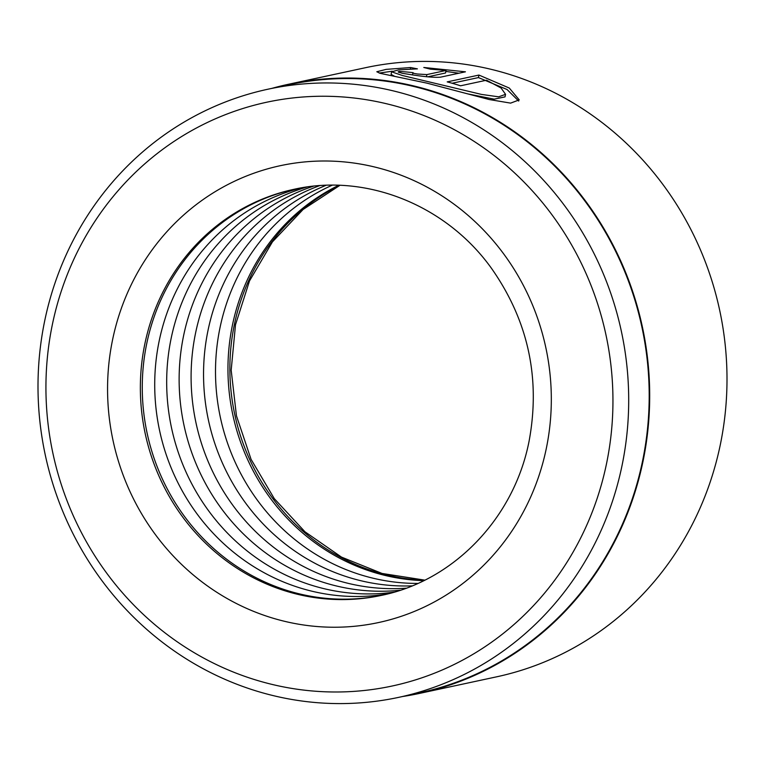 <?xml version="1.0" encoding="UTF-8"?>
<svg xmlns="http://www.w3.org/2000/svg" width="765" height="765" viewBox="0 0 765 765"><rect width="100%" height="100%" fill="white"/><g stroke="black" fill="none" stroke-linecap="round" stroke-linejoin="round"><path stroke-width="1.15" d="M398.747 697.345L419.249 692.927A311.02 294.601 -102.1 0 0 642.734 460.176A311.02 294.601 -102.1 0 0 288.462 84.8L267.951 89.209A311.02 294.601 77.9 0 1 622.232 464.584A311.02 294.601 77.9 0 1 398.747 697.345A311.02 294.601 77.9 0 1 44.466 321.969A311.02 294.601 77.9 0 1 267.951 89.209M394.291 76.146L391.087 74.377L391.613 71.814L402.428 75.515L481.481 94.411L498.665 96.83L505.55 94.325L501.094 88.023L486.54 80.201L460.568 85.795A311.537 295.089 -102.1 0 0 447.2 81.884L478.938 75.066L509.289 88.052L519.234 99.89L510.609 103.122L489.198 99.526L426.813 83.117L380.205 73.335L376.801 71.757L386.086 69.386L410.681 67.53L417.394 68.869L398.689 69.883L391.613 71.814M518.689 101.057L507.061 89.505L478.431 77.581L478.938 75.066M413.119 72.665C412.163 72.991 413.702 73.45 417.747 74.033L426.889 74.588L446.033 70.466L430.427 69.156L423.791 67.473L465.436 71.814L440.525 77.169C435.17 77.648 426.057 76.921 413.196 75.008L402.218 73.277L398.135 71.9L399.206 71.413A311.537 295.089 77.9 0 1 413.119 72.665L412.335 74.894M423.734 580.654A207.688 196.729 77.9 0 1 232.273 325.909A207.688 196.729 77.9 0 1 338.704 185.312M417.843 583.418A207.688 196.729 77.9 0 1 219.823 328.587A207.688 196.729 77.9 0 1 332.201 185.207M412.134 585.866A207.688 196.729 77.9 0 1 207.86 331.159A207.688 196.729 77.9 0 1 325.986 185.331M406.139 588.189A207.688 196.729 77.9 0 1 195.41 333.836A207.688 196.729 77.9 0 1 319.569 185.666M400.344 590.217A207.688 196.729 77.9 0 1 183.447 336.409A207.688 196.729 77.9 0 1 313.449 186.201M394.262 592.12A207.688 196.729 77.9 0 1 170.997 339.086A207.688 196.729 77.9 0 1 307.128 186.976M388.371 593.736A207.688 196.729 77.9 0 1 159.034 341.659A207.688 196.729 77.9 0 1 301.094 187.922M382.204 595.208A207.688 196.729 77.9 0 1 146.584 344.336A207.688 196.729 77.9 0 1 294.86 189.118M402.6 696.513A311.537 295.089 -102.1 0 0 419.354 693.444L496.667 676.815A311.537 295.089 -102.1 0 0 720.525 443.671A311.537 295.089 -102.1 0 0 365.66 67.664L288.348 84.293A311.537 295.089 -102.1 0 0 271.814 88.386M606.75 462.567A298.56 282.792 -102.1 0 0 388.419 104.212A298.56 282.792 -102.1 0 0 52.135 325.661A298.56 282.792 -102.1 0 0 270.456 684.025A298.56 282.792 -102.1 0 0 606.75 462.567M419.354 693.444A311.537 295.089 -102.1 0 0 643.222 460.301A311.537 295.089 -102.1 0 0 288.348 84.293M427.798 76.806L445.526 73L446.033 70.466M458.895 73.22L445.842 71.422M398.986 72.493L399.206 71.413M410.384 69.022L410.681 67.53M392.311 71.202L379.211 73.077M478.431 77.581L452.115 83.242M505.55 94.325L505.034 96.878L494.171 99.163L467.788 93.894M112.417 340.549A233.65 221.315 77.9 0 1 375.605 167.239A233.65 221.315 77.9 0 1 546.468 447.688A233.65 221.315 77.9 0 1 283.28 620.998A233.65 221.315 77.9 0 1 112.417 340.549M293.913 189.318A207.688 196.729 -102.1 0 0 144.671 344.747A207.688 196.729 -102.1 0 0 381.247 595.419C453.808 580.731 514.262 518.058 529.16 440.764C540.664 378.044 528.118 320.573 491.522 268.381C446.024 204.743 365.66 172.986 293.913 189.318M424.632 580.205A207.688 196.729 77.9 0 1 234.186 325.498A207.688 196.729 77.9 0 1 339.708 185.34M426.459 76.672L426.889 74.588M339.88 185.35L303.083 209.486L272.436 241.874L249.505 280.937L235.505 324.723L231.183 370.184L236.452 415.816L251.073 459.354L274.291 498.646L304.939 531.761L341.467 557.092L382.079 573.463L424.785 580.138"/></g></svg>
